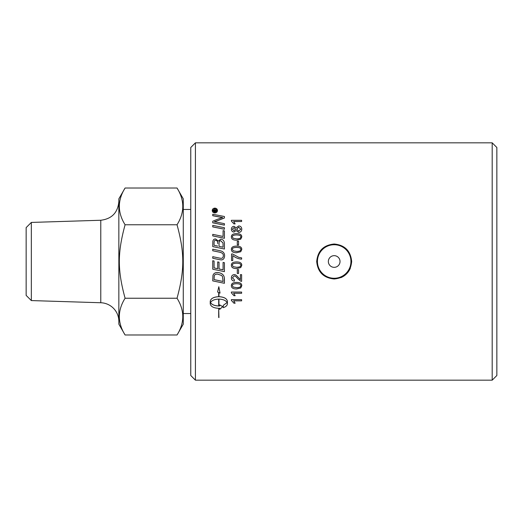 <?xml version="1.0" encoding="UTF-8"?>
<svg xmlns="http://www.w3.org/2000/svg" width="523" height="523" viewBox="0 0 523 523"><rect width="100%" height="100%" fill="white"/><g stroke="black" fill="none" stroke-linecap="round" stroke-linejoin="round"><path stroke-width="0.78" d="M233.964 230.767L232.408 229.166L234.029 227.583L235.605 229.159L233.964 230.767M235.605 229.198L234.029 227.623L232.408 229.205M238.671 231.166L236.631 229.198L238.723 227.178L240.763 229.159L238.671 231.166M240.763 229.198L238.723 227.217L236.631 229.237M238.665 232.415L236.082 230.525L234.01 232.016C232.389 231.924 231.512 230.983 231.382 229.192C231.526 227.381 232.408 226.433 234.036 226.341L236.082 227.793L238.704 225.943C240.606 226.047 241.633 227.126 241.789 229.166C241.639 231.218 240.6 232.304 238.665 232.415L236.082 230.525M238.665 232.454C240.6 232.336 241.639 231.258 241.789 229.205L241.789 229.166M236.082 230.565L234.01 232.049C232.389 231.957 231.512 231.016 231.382 229.231L231.382 229.192M236.592 238.88L233.147 238.246L232.415 236.899C232.127 235.664 233.52 234.997 236.592 234.899C239.658 235.004 241.051 235.664 240.763 236.88C241.051 238.115 239.658 238.782 236.592 238.88M240.763 236.912C241.051 235.696 239.658 235.036 236.592 234.932C233.52 235.03 232.127 235.696 232.415 236.926M240.743 239.155L236.592 240.155C233.108 240.149 231.375 239.057 231.382 236.88C231.303 234.755 233.042 233.67 236.592 233.637C240.05 233.637 241.783 234.716 241.789 236.88L240.743 239.188L236.592 240.181C233.108 240.175 231.375 239.089 231.382 236.912L231.382 236.88M240.743 239.188L241.789 236.88M232.755 255.57L232.755 260.565L231.552 260.565L231.552 253.962L232.519 253.962L238.815 257.368L241.619 257.852L241.619 259.14C238.488 258.944 235.533 257.754 232.755 255.57C235.533 257.761 238.488 258.95 241.619 259.147L241.619 259.14M231.552 260.565L232.755 260.565M236.592 267.292L233.147 266.645L236.592 267.286C239.658 267.181 241.051 266.501 240.763 265.253C241.051 266.508 239.658 267.188 236.592 267.292L236.592 267.292M232.415 265.266L233.147 266.638L232.415 265.272C232.127 264.004 233.52 263.324 236.592 263.219C239.658 263.331 241.051 264.004 240.763 265.253M240.743 267.573L236.592 268.58C233.108 268.58 231.375 267.475 231.382 265.253C231.303 263.076 233.042 261.964 236.592 261.931C240.05 261.931 241.783 263.036 241.789 265.253L240.743 267.573M241.789 265.253L241.789 265.253C241.783 263.036 240.05 261.931 236.592 261.931L236.592 261.931C233.042 261.964 231.303 263.069 231.382 265.253L231.382 265.253M240.417 279.622L240.417 274.653L241.619 274.653L241.619 281.341L240.75 281.197L237.847 278.759C236.193 276.726 234.964 275.798 234.18 275.954L232.415 277.863L234.461 279.838L234.324 281.113C232.382 280.89 231.401 279.798 231.382 277.831C231.519 275.804 232.46 274.752 234.212 274.673C235.18 274.418 236.599 275.412 238.455 277.661L240.417 279.622L238.455 277.661C236.599 275.399 235.18 274.398 234.212 274.653L234.212 274.673M240.417 274.64L241.619 274.653M234.212 274.653C232.46 274.738 231.519 275.791 231.382 277.811L231.382 277.831M232.415 277.844L234.461 279.838M236.592 287.696L233.147 287.062L232.415 285.715C232.127 284.479 233.52 283.806 236.592 283.708C239.658 283.812 241.051 284.479 240.763 285.702C241.051 286.931 239.658 287.598 236.592 287.696L236.592 287.663C239.658 287.565 241.051 286.898 240.763 285.669M232.415 285.689L233.147 287.035L236.592 287.663M240.743 287.97L236.592 288.958C233.108 288.958 231.375 287.872 231.382 285.702C231.303 283.564 233.042 282.472 236.592 282.44C240.05 282.44 241.783 283.525 241.789 285.702L240.743 287.97M231.382 285.702L231.382 285.669C231.303 283.538 233.042 282.446 236.592 282.413C240.05 282.413 241.783 283.499 241.789 285.669L241.789 285.702M231.382 299.666L241.619 299.666L241.619 300.849L233.644 300.849L235.154 303.209L233.938 303.209L231.382 300.431L231.382 299.62L241.619 299.666M233.644 300.803L235.154 303.209M224.413 227.708L224.413 229.205A2836.458 782.055 -167.7 0 0 212.75 226.864L212.75 225.374A2836.458 816.9 12.3 0 1 224.413 227.708M212.75 226.864L212.75 226.904A2839.648 782.977 -167.7 0 1 224.413 229.244L224.413 229.205M217.738 246.091L214.077 245.32L214.077 242.744C214.077 240.998 214.587 240.207 215.613 240.364C217.012 240.279 217.718 241.365 217.738 243.62L217.738 243.646C217.718 241.391 217.012 240.305 215.613 240.39C214.587 240.234 214.077 241.025 214.077 242.764L214.077 245.32M223.086 247.189L219.059 246.359L219.059 243.287C219.072 241.449 219.627 240.606 220.732 240.757L223.014 242.999L223.086 247.189L223.014 242.999M223.014 243.018L220.732 240.783C219.627 240.632 219.072 241.476 219.059 243.313L219.059 246.359M224.413 243.28L224.413 249.013A2836.458 320.076 -168.1 0 0 212.75 246.595L212.828 241.41C213.109 239.802 214.005 238.978 215.522 238.933L218.333 241.057L220.719 239.194C222.975 239.429 224.204 240.789 224.413 243.28M224.413 249.026L224.413 249.013A2839.648 320.455 -168.1 0 0 212.75 246.608L212.75 246.595M224.413 262.709L224.413 271.64A2836.458 208.599 -168.2 0 1 212.75 269.214L212.75 260.735L214.077 261.01L214.077 267.933L217.712 268.698L217.712 261.912L219.032 262.186L219.032 268.972L223.086 269.816L223.086 262.435L224.413 262.709L223.086 262.435M219.032 268.959L223.086 269.803M219.032 262.186L217.712 261.912M214.077 267.926L217.712 268.685M223.086 281.492A2830.437 444.387 -168 0 1 214.077 279.628L214.26 275.837C214.535 274.738 215.594 274.157 217.444 274.085L221.484 275.412L222.438 276.432L223.086 281.492M214.077 279.602A2833.621 444.91 12 0 0 223.086 281.466M224.413 279.145L224.413 283.296A2836.458 481.232 -168 0 1 212.75 280.89L212.939 275.49C213.528 273.536 215.058 272.542 217.516 272.509C221.399 272.941 223.635 274.516 224.223 277.242L224.413 283.27M212.75 280.871L212.939 275.49C213.528 273.522 215.058 272.529 217.516 272.496C221.399 272.921 223.635 274.497 224.223 277.223L224.223 277.242M224.223 277.223L224.413 279.125M214.718 211.122L213.861 211.122L214.286 209.991L214.718 211.122L214.286 210.056L213.861 211.122M216.306 211.122L216.306 211.534L213.482 211.534L213.482 210.651L214.247 209.56L215.045 210.292L216.306 209.39L215.103 210.88L216.306 211.122M213.482 211.534L216.306 211.534M216.306 209.893L215.103 210.88M212.665 210.488L214.855 208.52L217.045 210.488L214.855 212.482L212.665 210.488M217.045 210.553L214.855 208.585L212.665 210.553M214.855 212.881C213.247 212.717 212.371 211.92 212.227 210.488C212.371 209.063 213.247 208.278 214.855 208.128C216.45 208.265 217.326 209.05 217.483 210.488C217.326 211.933 216.45 212.73 214.855 212.881L214.855 212.939C213.247 212.776 212.371 211.978 212.227 210.553L212.227 210.488M214.855 212.939C216.45 212.789 217.326 211.998 217.483 210.553L217.483 210.488M210.508 302.569C211.802 300.431 214.528 299.274 218.686 299.104L218.686 306.001C214.535 305.837 211.808 304.7 210.508 302.569M210.508 302.523C211.808 304.641 214.535 305.785 218.686 305.948L218.686 299.104M218.947 292.645L218.947 296.665C224.099 296.979 226.917 298.541 227.413 301.34L227.413 301.385C226.917 298.587 224.099 297.025 218.947 296.704L218.947 292.645L220.033 293.083L218.817 286.709L217.594 292.017L218.686 292.527L218.686 296.704C213.534 297.025 210.717 298.587 210.226 301.385L210.226 303.745C210.717 306.504 213.534 308.027 218.686 308.322L218.947 317.592M210.226 303.693L210.226 301.346C210.717 298.541 213.534 296.979 218.686 296.665L218.686 292.494M218.686 317.487L218.686 308.322M218.947 308.322L219.667 308.243M219.667 308.302L219.667 309.387L222.746 306.661L219.667 304.876L219.667 305.981L218.947 306.001L218.947 299.104L218.947 305.948L219.667 305.922M219.667 304.876L222.746 306.661M218.947 299.104C223.105 299.274 225.831 300.431 227.126 302.569L223.295 305.327L223.295 307.655C225.943 306.74 227.315 305.439 227.413 303.745L227.413 301.385M218.817 286.709L217.594 292.05M220.033 293.122L218.817 286.741M227.126 302.523L223.295 305.327M227.413 301.34L227.413 303.693M224.609 255.682L224.609 255.675C224.459 258.447 223.334 259.853 221.222 259.905L219.111 259.571A2855.828 60.988 -168.2 0 0 212.75 258.244L212.75 256.682A2847.009 95.532 11.8 0 1 219.915 258.172L221.236 258.349C222.556 258.231 223.249 257.368 223.314 255.754C223.53 253.89 222.151 252.668 219.17 252.086A2828.659 234.905 -168.1 0 0 212.75 250.752L212.75 249.19A2829.966 270.345 11.9 0 1 219.595 250.615C222.876 251.184 224.55 252.871 224.609 255.675C224.459 258.44 223.334 259.853 221.222 259.898L219.111 259.571A2859.045 61.06 -168.2 0 0 212.75 258.251L212.75 258.244M223.314 255.76C223.53 253.897 222.151 252.681 219.17 252.099A2831.836 235.187 -168.1 0 0 212.75 250.765L212.75 250.752M224.413 230.885L224.413 238.259A2836.458 570.985 -167.9 0 0 212.75 235.873L212.75 234.356A2833.83 609.105 12.1 0 1 223.086 236.461L223.086 230.617L224.413 230.885M212.75 235.873L212.75 235.906A2839.648 571.652 -168 0 1 224.413 238.285L224.413 238.259M223.086 236.461L223.086 230.656M224.413 223.661L224.413 225.106A2836.458 877.489 -167.6 0 0 212.75 222.791L212.75 221.229A733.782 232.761 -25.1 0 1 217.123 219.431L222.641 217.49L219.595 216.986A2863.961 1066.057 -167.3 0 0 212.75 215.666L212.75 214.267A2876.572 1093.247 12.7 0 1 224.413 216.496L224.413 217.954A792.28 259.611 155.8 0 0 217.673 220.595L214.312 221.785L217.3 222.262A2871.695 911.968 12.4 0 1 224.413 223.661M212.75 222.791L212.75 222.837A2839.648 878.522 -167.6 0 1 224.413 225.151L224.413 225.106M224.413 217.954L224.413 218.006A792.96 259.885 155.8 0 0 217.673 220.647L214.312 221.83M222.641 217.542L219.595 217.038A2867.184 1067.312 -167.3 0 0 212.75 215.724L212.75 215.666M231.382 292.069L241.619 292.069L241.619 293.285L233.644 293.285L235.154 295.691L233.938 295.691L231.382 292.854L231.382 292.037L241.619 292.069M233.644 293.246L235.154 295.691M238.56 269.613L238.56 273.464L237.298 273.464L237.298 269.613L238.56 269.613L237.298 269.613M236.592 251.439L233.147 250.792L232.415 249.425C232.127 248.164 233.52 247.49 236.592 247.386C239.658 247.49 241.051 248.164 240.763 249.406C241.051 250.661 239.658 251.334 236.592 251.439M240.763 249.425C241.051 248.183 239.658 247.51 236.592 247.405C233.52 247.503 232.127 248.183 232.415 249.438M241.789 249.406L240.743 251.733L236.592 252.727C233.108 252.727 231.375 251.615 231.382 249.406C231.303 247.242 233.042 246.137 236.592 246.104C240.05 246.104 241.783 247.202 241.789 249.406L240.743 251.72L236.592 252.74C233.108 252.733 231.375 251.628 231.382 249.425L231.382 249.406M238.56 241.168L238.56 244.986L237.298 244.986L237.298 241.168L238.56 241.168M238.56 245.006L237.298 244.986M231.382 220.32L241.619 220.32L241.619 221.497L233.644 221.497L235.154 223.87L233.938 223.87L231.382 221.079L231.382 220.32M235.154 223.87L233.938 223.916L231.382 221.079M241.619 221.497L233.689 221.549M492.189 261.5L492.189 380.175L195.425 380.175L195.425 142.825L492.189 142.825L492.189 261.5M316.696 261.5C317.736 250.877 323.567 245.052 334.19 244.012C344.807 245.052 350.639 250.877 351.678 261.5C350.639 272.123 344.807 277.948 334.19 278.988C323.567 277.948 317.736 272.123 316.696 261.5M340.028 261.5A5.845 5.845 0 0 1 331.268 266.56A5.845 5.845 0 0 1 331.268 256.44A5.845 5.845 0 0 1 340.028 261.5M350.946 261.5A16.762 16.762 0 0 1 334.19 278.262A16.762 16.762 0 0 1 317.428 261.5A16.762 16.762 0 0 1 334.19 244.738A16.762 16.762 0 0 1 350.946 261.5M31.334 300.575L26.15 295.39L26.15 227.61L31.334 222.425L31.334 300.575L100.776 302.745A18.658 18.658 0 0 1 118.852 321.39M125.089 298.241C117.433 310.485 117.433 322.737 125.089 334.982L177.036 334.982C184.691 322.737 184.691 310.485 177.036 298.241C184.691 270.143 184.691 252.857 177.036 224.759C184.691 212.515 184.691 200.263 177.036 188.019L125.089 188.019C117.433 200.263 117.433 212.515 125.089 224.759C117.433 252.857 117.433 270.143 125.089 298.241L177.036 298.241M125.089 334.982L118.852 324.175L118.852 198.825L125.089 188.019M177.036 188.019L183.272 198.825L183.272 324.175L177.036 334.982M177.036 224.759L125.089 224.759M195.425 142.825L190.764 147.493L190.764 375.507L195.425 380.175M492.189 380.175L496.85 375.507L496.85 147.493L492.189 142.825M340.885 277.654A17.488 17.488 0 0 0 350.345 268.201M31.334 222.425L100.776 220.255L100.776 302.745M100.776 220.255C111.798 218.889 117.825 212.671 118.852 201.61M183.272 313.532L190.764 313.532M183.272 209.468L190.764 209.468"/></g></svg>
